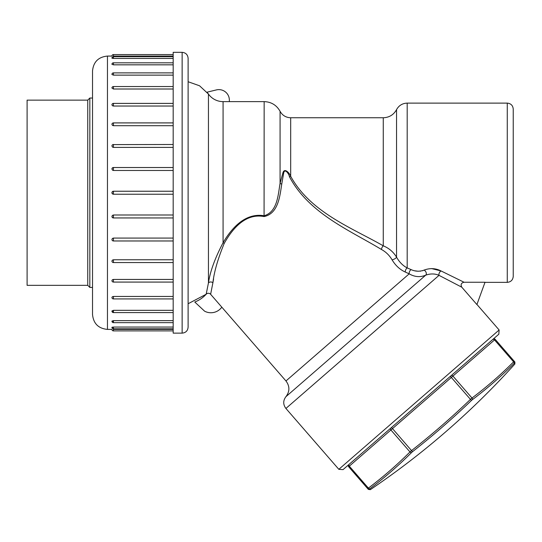 <?xml version="1.0" encoding="UTF-8"?>
<svg xmlns="http://www.w3.org/2000/svg" width="542" height="542" viewBox="0 0 542 542"><rect width="100%" height="100%" fill="white"/><g stroke="black" fill="none" stroke-linecap="round" stroke-linejoin="round"><path stroke-width="0.81" d="M113.434 191.238L113.434 194.226L112.499 193.9L111.937 192.735L112.377 191.672L113.434 191.238L173.176 191.238L113.434 191.238L113.434 194.226L173.176 194.226L113.42 194.226A1.491 1.491 0 0 1 111.937 192.735A1.491 1.491 0 0 1 113.42 191.238L113.434 194.226M92.519 98.041L89.83 98.041L89.83 287.429L87.743 285.336L87.743 100.128L27.1 100.128L27.1 285.336L87.743 285.336M188.115 75.324L188.115 219.91M188.115 65.887L188.115 64.722M188.115 89.755L188.115 91.435M188.115 88.082L188.115 86.476M188.115 124.782L188.115 121.049M188.115 165.561L188.115 164.26M188.115 221.211L188.115 260.688M188.115 264.421L188.115 297.389M188.115 294.028L188.115 327.056M188.115 298.994L188.115 320.749M182.139 333.134L173.176 333.134L173.176 52.337L182.139 52.337C185.764 52.689 187.756 54.681 188.115 58.312L188.108 327.158C187.756 330.789 185.764 332.781 182.139 333.134L182.139 52.337M111.957 310.966L113.434 310.336L173.176 310.336M111.957 311.216L112.641 311.718M112.865 311.779L113.434 311.833M111.957 321.074L113.434 321.663M112.865 327.558L113.434 327.578C111.503 327.409 111.503 327.239 113.434 327.056L173.176 327.056M173.176 329.394L113.434 329.394C111.503 329.4 111.503 329.4 113.434 329.394L113.393 329.394M111.937 321.155L113.271 320.64L173.176 320.64M113.434 296.46L113.434 298.92A1.491 1.491 0 0 1 111.937 297.429L112.377 296.738L113.434 296.46L173.176 296.46M113.434 279.435L113.434 282.077A1.491 1.491 0 0 1 111.937 280.58L112.377 279.767L113.434 279.435L173.176 279.435M113.434 259.767L113.434 262.558A1.491 1.491 0 0 1 111.937 261.068L112.377 260.146L113.434 259.767L173.176 259.767M113.434 238.073L113.434 240.973A1.491 1.491 0 0 1 111.937 239.476L112.377 238.48L113.434 238.073L173.176 238.073M113.434 214.991L113.434 217.959L173.176 217.959L113.434 217.938L112.499 217.613L111.937 216.468L112.377 215.418L113.434 214.991L173.176 214.991M173.176 170.473L113.434 170.473L112.499 170.154L111.937 169.002L112.377 167.959L113.434 167.532L173.176 167.532M173.176 147.397L113.434 147.397L112.499 147.092L111.937 145.994A1.491 1.491 0 0 1 113.434 144.497L113.434 147.397M173.176 125.697L113.434 125.697L112.499 125.412L111.937 124.403A1.491 1.491 0 0 1 113.434 122.905L113.434 125.697M173.176 106.036L113.434 106.036L112.499 105.785L111.937 104.891A1.491 1.491 0 0 1 113.434 103.393L113.434 106.036M173.176 89.01L113.434 89.01L111.937 88.041A1.491 1.491 0 0 1 113.434 86.551L113.434 89.01M173.176 75.135L113.434 75.135L111.957 74.505M173.176 64.83L113.434 64.83L111.937 64.308M173.176 58.414L113.434 58.414C111.503 58.231 111.503 58.062 113.434 57.892M173.176 56.077L113.434 56.077C111.503 56.07 111.503 56.07 113.434 56.077C111.503 56.07 111.503 56.07 113.434 56.077L113.434 54.573L173.176 54.573M113.434 54.573A1.491 1.491 0 0 0 111.937 56.077L111.957 56.07M111.957 74.254L111.937 74.376A1.491 1.491 0 0 1 113.434 72.885L113.434 75.135M92.519 192.735L92.519 71.009C93.407 61.93 98.387 56.957 107.458 56.07L107.458 329.4C98.387 328.513 93.407 323.54 92.519 314.462L92.519 192.735M188.115 319.949L188.115 318.161M431.615 268.581L441.08 270.966A2.988 1.89 -62.8 0 0 439.027 275.356C434.982 273.561 430.544 273.493 425.721 275.16A2.988 1.972 -120.9 0 0 426.141 272.551A2.988 1.972 -120.9 0 0 424.047 270.112C429.982 267.911 435.66 268.195 441.08 270.966L464.04 282.24L485.029 282.24L476.899 304.563L461.791 287.185L439.027 275.356C434.989 273.575 430.551 273.507 425.721 275.16C420.253 277.463 414.745 277.03 409.19 273.846L405.314 272.05C399.894 269.604 395.484 265.526 392.069 259.814C389.373 255.296 385.836 251.854 381.466 249.489C350.538 230.696 308.913 213.636 289.442 176.712C288.778 173.196 284.374 167.871 283.574 173.569L281.759 184.036C279.957 195.242 278.581 213.602 264.076 216.563C244.435 212.796 231.434 230.567 224.212 243.399C217.837 258.954 214.07 272.07 212.898 282.755L210.628 294.299A2.988 2.988 0 0 0 206.163 294.245L208.446 282.924L208.446 94.064A29.871 29.871 0 0 0 207.003 92.194L216.407 89.911A10.481 10.481 0 0 1 229.354 100.094L229.354 101.625L223.074 101.625L223.074 242.748C230.743 229.666 244.347 212.43 264.157 215.736C277.612 211.861 278.141 194.253 280.072 183.352L282.944 172.742C284.448 167.641 289.435 172.79 290.681 176.285C310.43 212.518 352.327 228.013 383.262 245.817C388.98 248.168 393.411 251.955 396.554 257.172C399.386 262.145 402.93 265.722 407.191 267.911L411.114 269.618C415.375 271.549 419.691 271.711 424.047 270.112L422.516 270.763M188.115 81.734L199.558 85.785L208.446 94.064A17.927 17.927 0 0 0 223.074 101.625M212.898 282.755A2.988 2.52 -169.3 0 0 208.446 282.924C210.12 271.549 214.998 258.155 223.074 242.748A2.988 1.457 -148.2 0 1 224.212 243.399M212.911 282.707L213.589 278.927M188.115 303.737L206.163 294.245A29.871 29.871 0 0 1 194.774 302.023L204.591 311.176A13.442 13.442 0 0 0 221.813 307.165L210.628 294.299M264.144 215.858L255.722 215.696M513.24 192.735L513.24 276.379C512.888 280.004 510.896 281.996 507.265 282.355L507.265 103.115C510.896 103.475 512.888 105.466 513.24 109.091L513.24 192.735M420.714 271.135L420.307 271.183M417.929 271.217L414.894 270.81M498.83 334.204L343.045 469.623L338.831 469.325L499.128 329.983L498.83 334.204M464.04 282.24C461.201 282.931 460.449 284.577 461.791 287.185M229.354 101.625L264.157 101.625L264.076 216.563M289.442 176.712A2.988 0.61 -22.7 0 0 290.681 176.285L290.681 117.756C285.946 117.58 282.409 115.426 280.072 111.306L280.072 183.352A2.988 0.996 -172.9 0 0 281.759 184.036M290.681 117.756L383.262 117.756L383.262 245.817A2.988 1.274 -62 0 0 381.466 249.489M383.262 117.756C389.217 117.533 393.648 114.823 396.554 109.626L396.554 257.172A2.988 0.928 -27.3 0 1 394.786 258.798A2.988 0.928 -27.3 0 1 392.069 259.814M396.554 109.626C398.885 105.466 402.435 103.298 407.191 103.115L407.191 267.911A2.988 1.592 -65.8 0 0 405.314 272.05M411.114 269.618A2.988 1.687 -65.8 0 0 409.19 273.846L285.966 380.965L221.813 307.165M451.154 375.647A1.491 1.057 49 0 1 452.929 376.08L451.337 377.469L450.355 376.338L493.084 339.197A1.491 1.491 0 0 1 495.192 339.346L514.263 361.29L513.606 361.866A1.491 1.057 45 0 1 513.911 363.553L514.243 363.269A1.491 1.491 -41 0 0 514.263 361.29L514.9 362.022L514.88 364L514.243 363.269L513.911 363.553A785.988 555.78 -131 0 1 472.238 399.786L471.438 400.484A785.988 785.988 0 0 1 412.496 451.716L411.696 452.414A785.988 555.78 49 0 1 370.017 488.647L369.685 488.931L370.322 489.663L368.357 489.406L367.72 488.674A1.491 1.491 -41 0 0 369.685 488.931L370.017 488.647A1.491 1.057 53 0 1 368.384 488.105L367.72 488.674L368.384 488.105A784.504 554.73 -131 0 0 409.982 451.94A1.491 1.057 45 0 0 411.696 452.414L411.886 452.231M367.774 488.62L348.648 466.73A1.491 1.491 0 0 1 348.797 464.623L349.123 464.338A1.491 1.057 49 0 0 349.305 466.161L392.503 428.607L412.496 451.716A785.988 785.988 0 0 0 471.438 400.484L451.337 377.469L392.503 428.607L391.52 427.482L390.728 428.173A1.491 1.057 49 0 0 390.911 429.996L409.982 451.94L411.574 450.551A784.504 784.504 0 0 0 470.409 399.413L472.001 398.024A1.491 1.057 53 0 1 472.238 399.786L471.682 400.253M411.696 452.414L412.496 451.716M368.384 488.105L349.305 466.161L348.648 466.73L368.357 489.406M514.263 361.29L495.192 339.346L494.528 339.922L452.929 376.08L472.001 398.024A784.504 554.73 49 0 0 513.606 361.866L494.528 339.922A1.491 1.057 49 0 0 492.753 339.488M173.176 56.653L113.434 56.653L113.434 58.414M113.434 310.336L113.434 312.585L173.176 312.585M113.434 329.394L113.434 330.891L173.176 330.891M113.434 327.056L113.434 328.818L173.176 328.818M113.434 320.64L113.434 322.653L173.176 322.653M173.176 62.818L113.434 62.818L113.434 64.83M113.434 144.592L173.176 144.497M113.434 167.532L113.434 170.473M439.027 275.356L285.919 408.458L338.831 469.325M425.721 275.16L285.939 396.676C283.005 400.599 282.999 404.522 285.919 408.458M92.519 287.429L89.83 287.429M87.743 100.128L89.83 98.041M111.937 56.07L107.458 56.07M113.434 330.891A1.491 1.491 0 0 1 111.937 329.394L107.458 329.4M113.434 56.653A1.491 1.491 0 0 0 111.937 58.157M111.937 311.088A1.491 1.491 0 0 0 113.434 312.585M111.937 327.314A1.491 1.491 0 0 0 113.434 328.818M111.937 321.149A1.491 1.491 0 0 0 113.434 322.653M113.434 282.077L173.176 282.077M113.434 262.558L173.176 262.558M113.434 240.973L173.176 240.973M111.937 216.468A1.491 1.491 0 0 0 113.434 217.959M113.434 62.818A1.491 1.491 0 0 0 111.937 64.322M113.434 103.393L173.176 103.393M113.434 86.551L173.176 86.551M113.434 72.885L173.176 72.885M113.434 122.905L173.176 122.905M113.434 298.92L173.176 298.92M111.937 169.002A1.491 1.491 0 0 1 113.434 167.512L173.176 167.512M280.072 111.306C276.569 105.114 271.264 101.889 264.157 101.625M485.029 282.355L507.265 282.355M407.191 103.115L507.265 103.115M476.974 304.502L499.128 329.983M285.939 396.676C289.848 391.446 289.855 386.209 285.966 380.965M370.322 489.663A791.801 791.801 0 0 0 514.88 364"/></g></svg>
